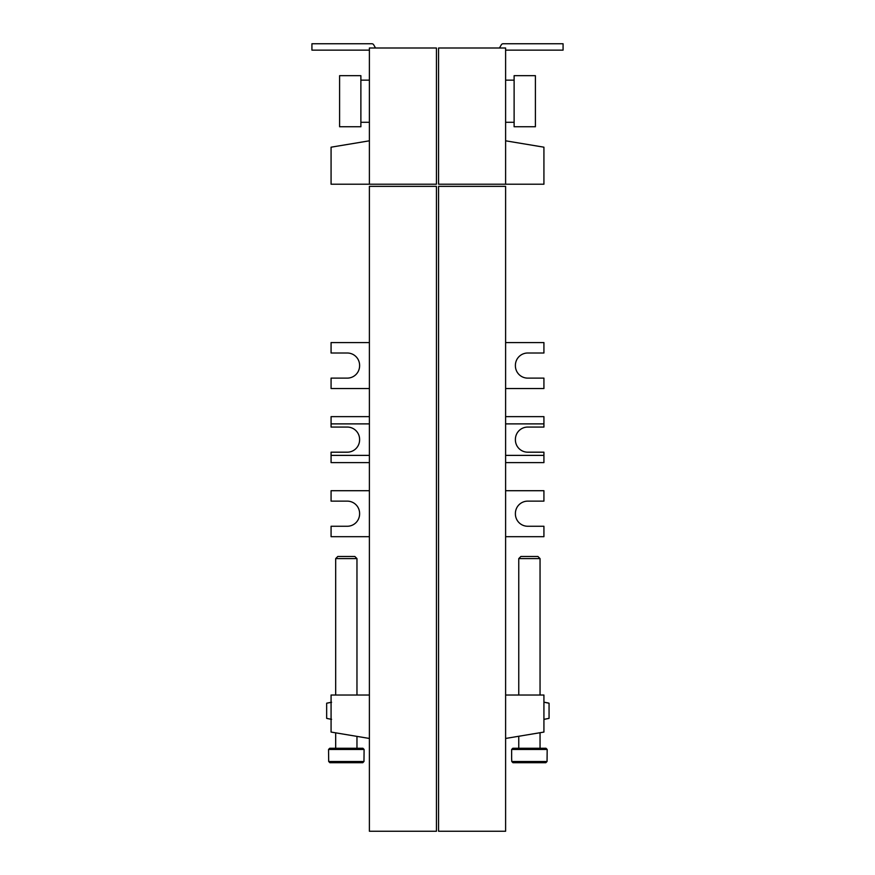 <?xml version="1.0" encoding="UTF-8"?>
<svg xmlns="http://www.w3.org/2000/svg" width="875" height="875" viewBox="0 0 875 875"><rect width="100%" height="100%" fill="white"/><g stroke="black" fill="none" stroke-linecap="round" stroke-linejoin="round"><path stroke-width="1.31" d="M373.691 44.811L375.539 48.005L373.691 44.811A2.133 2.133 0 0 0 371.853 43.75L311.927 43.75L311.927 50.138L368.167 50.138A2.133 2.133 0 0 1 369.392 50.52A2.133 2.133 0 0 0 368.167 50.138M369.392 184.22L436.439 184.22L436.439 48.005L369.392 48.005L369.392 184.22L331.078 184.22L331.078 147.186L369.392 140.809M360.883 101.216L360.883 126.755L339.598 126.755L339.598 75.677L360.883 75.677L360.883 101.216M499.461 48.005L501.309 44.811L499.461 48.005M505.608 50.52A2.133 2.133 0 0 1 506.833 50.138A2.133 2.133 0 0 0 505.608 50.52M505.608 184.22L438.561 184.22L438.561 48.005L505.608 48.005L505.608 184.22L543.922 184.22L543.922 147.186L505.608 140.809M506.833 50.138L563.073 50.138L563.073 43.75L503.147 43.75A2.133 2.133 0 0 0 501.309 44.811M514.117 101.216L514.117 126.755L535.402 126.755L535.402 75.677L514.117 75.677L514.117 101.216M364.098 749.459L363.967 761.502L328.683 761.502L329.897 762.716L362.764 762.716L363.967 761.502L362.742 762.716L329.897 762.716L328.683 761.502L328.552 749.459L364.098 749.459L362.884 748.245L356.967 748.245L356.967 736.378M362.742 762.716L329.897 762.716L362.742 762.716M328.552 749.459L329.766 748.245L362.884 748.245M335.683 732.834L335.683 748.245L346.325 748.245M327.316 703.008L326.659 703.227L326.659 718.342L331.078 719.294M331.581 702.275L326.659 703.227L331.078 702.275M327.316 718.561L331.581 719.294M335.683 695.034L335.683 558.6L356.967 558.6L356.967 695.034M369.392 695.034L331.078 695.034L331.078 732.069L369.392 738.456M369.392 536.681L331.078 536.681L331.078 526.258L347.255 526.258A12.348 12.348 0 0 0 359.603 513.909A12.348 12.348 0 0 1 347.255 526.258M369.392 490.711L331.078 490.711L331.078 501.134L347.255 501.134A12.348 12.348 0 0 1 359.603 513.483L359.603 513.909M369.392 388.544L331.078 388.544L331.078 378.12L347.255 378.12A12.348 12.348 0 0 0 359.603 365.772L359.603 365.345A12.348 12.348 0 0 0 347.255 353.008A12.348 12.348 0 0 1 359.603 365.345M369.392 342.573L331.078 342.573L331.078 353.008L347.255 353.008M369.392 186.353L369.392 831.25L436.439 831.25L436.439 186.353L369.392 186.353M369.392 416.642L331.078 416.642L331.078 427.066L347.255 427.066A12.348 12.348 0 0 1 359.603 439.414L359.603 439.841A12.348 12.348 0 0 1 347.255 452.189L331.078 452.189L331.078 455.383L369.392 455.383M331.078 455.383L331.078 462.612L369.392 462.612M347.255 427.066A12.348 12.348 0 0 1 359.603 439.414M359.603 439.841A12.348 12.348 0 0 1 347.255 452.189M331.078 423.883L369.392 423.883M359.603 365.772A12.348 12.348 0 0 1 347.255 378.12M347.255 501.134A12.348 12.348 0 0 1 359.603 513.483M335.683 558.6L337.805 556.478L354.834 556.478L356.967 558.6M518.766 558.6L540.05 558.6L537.917 556.478L520.888 556.478L518.766 558.6L518.766 695.034M548.417 703.008L544.556 702.275M505.608 695.034L543.922 695.034L543.922 732.069L505.608 738.456M505.608 342.573L543.922 342.573L543.922 353.008L527.745 353.008A12.348 12.348 0 0 0 515.397 365.345A12.348 12.348 0 0 1 527.745 353.008M505.608 388.544L543.922 388.544L543.922 378.12L527.745 378.12A12.348 12.348 0 0 1 515.397 365.772L515.397 365.345M505.608 490.711L543.922 490.711L543.922 501.134L527.745 501.134A12.348 12.348 0 0 0 515.397 513.483L515.397 513.909A12.348 12.348 0 0 0 527.745 526.258A12.348 12.348 0 0 1 515.397 513.909M505.608 536.681L543.922 536.681L543.922 526.258L527.745 526.258M438.561 186.353L505.608 186.353L505.608 831.25L438.561 831.25L438.561 186.353M505.608 462.612L543.922 462.612L543.922 452.189L527.745 452.189A12.348 12.348 0 0 1 515.397 439.841L515.397 439.414A12.348 12.348 0 0 1 527.745 427.066L543.922 427.066L543.922 423.883L505.608 423.883M527.745 452.189A12.348 12.348 0 0 1 515.397 439.841M505.608 416.642L543.922 416.642L543.922 423.883M543.922 455.383L505.608 455.383M515.397 513.483A12.348 12.348 0 0 1 527.745 501.134M527.745 378.12A12.348 12.348 0 0 1 515.397 365.772M515.397 439.414A12.348 12.348 0 0 1 527.745 427.066M548.417 718.561L549.062 718.342L549.062 703.227L544.152 702.275M544.152 719.294L549.062 718.342L544.502 719.294M518.766 736.258L518.766 748.245L545.967 748.245L540.05 748.245L540.05 732.714M511.634 749.459L547.181 749.459L547.05 761.502L545.825 762.716L547.05 761.502L511.766 761.502L512.98 762.716L511.766 761.502L511.634 758.461L511.634 749.459L512.848 748.245L529.408 748.245M545.825 762.716L512.98 762.716L545.825 762.716M360.883 122.292L369.392 122.292M360.883 80.15L369.392 80.15M505.608 122.292L514.117 122.292M505.608 80.15L514.117 80.15M540.05 695.034L540.05 558.6M547.181 749.459L545.967 748.245"/></g></svg>
